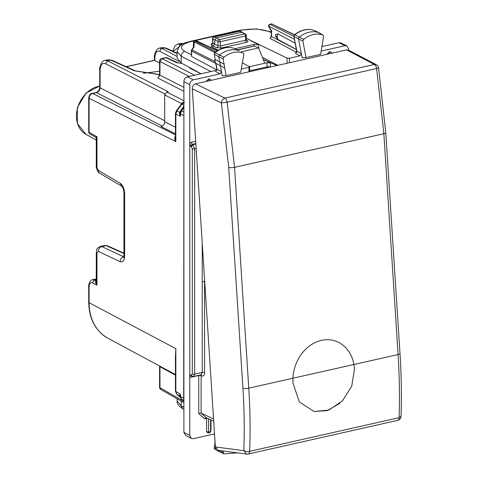 <?xml version="1.0" encoding="UTF-8"?>
<svg xmlns="http://www.w3.org/2000/svg" width="478" height="478" viewBox="0 0 478 478"><rect width="100%" height="100%" fill="white"/><g stroke="black" fill="none" stroke-linecap="round" stroke-linejoin="round"><path stroke-width="0.72" d="M159.568 71.252L143.328 73.259M189.987 67.745L189.318 67.9L200.903 73.803M159.568 63.018L154.454 60.3L126.144 66.669M108.034 59.75L111.906 60.204L108.04 59.75L104.969 60.437L107.61 60.843L110.824 60.12L134.414 70.828A2.551 1.972 -65.6 0 1 135.489 70.911L135.489 70.911A2.551 1.972 -65.6 0 1 135.531 70.929M177.111 56.464L162.197 48.559L159.479 48.176M183.146 43.743L180.505 43.438L177.708 44.072M231.938 31.871L232.983 31.757M234.602 31.267L235.588 31.172M162.203 47.555L166.093 48.033L162.251 47.549M181.27 44.824L177.888 44.03L175.097 45.655L172.767 51.182M99.723 87.36L99.723 69.943L100.117 70.409L100.117 87.833A2.551 0.872 0 0 1 99.723 87.36C99.573 89.864 98.343 91.591 96.03 92.547L96.562 92.624C98.707 91.896 99.89 90.294 100.117 87.833L164.707 120.737M88.717 97.817L89.123 98.307C89.32 95.821 90.497 94.22 92.66 93.503A2.551 1.32 -102.7 0 0 92.129 93.425A2.551 1.32 -102.7 0 0 92.123 93.425A2.551 1.32 -102.7 0 0 92.105 93.431M183.893 100.744L166.834 92.057L164.707 94.931L164.707 121.776C164.492 124.25 163.309 125.851 161.152 126.574L175.432 133.846M166.834 92.057L168.256 91.734L107.61 60.843L105.483 63.717L164.868 93.975M175.432 361.464L175.838 348.659L175.432 357.054L175.432 391.183L180.451 394.236L180.075 396.148A2.551 0.872 0 0 0 180.451 396.489L183.695 398.305L183.893 114.17M183.695 398.305L183.893 399.572M183.893 106.128L179.537 112.312L180.361 111.846L180.063 113.531L180.451 116.345L179.513 114.128L179.537 112.312L176.866 110.974L176.352 110.824L175.432 113.567L175.838 114.045L176.866 110.974L181.891 104.192A2.551 0.317 36.5 0 0 181.377 104.043L183.869 102.376A2.551 1.32 77.3 0 1 183.893 102.376L183.893 102.376A2.551 1.32 77.3 0 0 183.749 102.417L184.102 101.874L181.813 103.176L181.64 103.714M175.755 135.806C174.321 137.539 174.351 139.48 175.838 141.625L175.432 138.154M181.724 103.63L164.707 94.931M96.275 281.769L96.956 285.211C95.594 283.43 95.283 281.96 96.018 280.807L92.648 279.732C89.47 279.457 88.173 287.356 88.717 286.322L89.123 286.8L89.123 302.711L175.838 348.659L175.838 391.655L176.866 394.236L179.925 396.053M179.991 396.166L179.561 394.983L180.451 394.236L180.451 396.489L181.479 399.076L183.893 400.427M183.893 112.043L181.479 110.836L180.451 113.907A2.551 0.872 0 0 1 180.063 113.531L179.513 114.128M100.422 246.403L104.688 245.441L106.068 245.62A2.551 2.008 -66.1 0 1 107.144 245.704A2.551 2.008 -66.1 0 1 107.15 245.704L123.951 253.143M96.275 279.582L94.411 280L92.296 282.886L96.956 285.211L96.956 253.095L98.289 251.41L120.181 261.681C122.894 262.518 124.382 260.641 124.633 256.053L124.633 193.596C124.382 188.738 122.894 185.285 120.181 183.247L98.289 170.329L96.956 167.222L96.956 136.702L96.275 138.381L95.564 137.174L90.019 134.067A2.551 2.002 -60.7 0 1 89.123 132.316L89.123 98.307L175.838 141.625L175.838 114.045L180.451 116.345L180.451 113.907L183.695 115.527M88.711 97.829L88.711 131.844A2.551 0.872 180 0 0 89.123 132.316L96.956 136.702L96.018 136.905M88.711 127.25L88.711 117.534M177.822 62.845L176.693 62.732L166.087 57.73A2.551 1.996 -64.8 0 1 167.198 57.838A2.551 2.551 0 0 0 165.549 57.653A2.551 1.32 77.3 0 1 166.087 57.73L162.096 58.633A2.551 1.32 -102.7 0 0 161.564 58.549A2.551 2.551 0 0 0 159.568 61.041A2.551 0.872 0 0 0 159.969 61.507L162.096 58.633L194.642 75.213M175.432 375.111L159.969 366.716L159.909 366.184M183.893 402.649L160.859 389.504L159.969 387.754A2.551 0.872 180 0 1 159.568 387.288A2.551 2.551 0 0 0 160.883 389.516M159.568 61.041L159.568 74.676A2.551 0.872 0 0 0 159.969 75.142L157.836 78.022L183.893 91.292M158.415 77.293L157.836 78.022M183.893 106.737L180.965 110.687L180.087 112.814M179.561 394.983L179.895 396.017M270.273 67.045A2.551 0.872 0 0 0 266.987 66.908L266.987 62.743L249.594 66.657M266.987 62.743L270.47 62.988L263.247 59.403M237.231 49.82L254.153 46.013L258.598 47.914L264.794 63.239M241.121 51.845L258.598 47.914M263.223 59.35L276.899 65.552M319.065 32.815A1.703 1.332 117.5 0 0 318.91 32.707A1.703 1.332 117.5 0 0 318.856 32.683A1.703 1.332 117.5 0 0 318.742 32.629A25.513 20.028 117.5 0 0 299.33 37.111A1.703 1.332 117.5 0 0 298.589 39.017L302.162 57.76L306.045 57.623L302.909 41.156L303.59 39.399C310.007 34.434 316.448 32.952 322.895 34.942L318.91 32.707M314.321 30.49A1.554 1.219 117.5 0 0 314.219 30.437A1.554 1.219 117.5 0 0 314.112 30.389L322.895 34.942L323.594 36.376L320.654 54.337L306.045 57.623M223.847 57.235L223.154 58.979L226.094 75.62L240.703 72.333L243.84 54.45L243.159 52.998C236.735 50.925 230.3 52.341 223.847 57.235L219.593 54.946A25.513 20.028 -62.5 0 1 239.006 50.686A1.703 1.332 -62.5 0 1 239.108 50.728A1.703 1.332 -62.5 0 1 239.161 50.758A1.703 1.332 -62.5 0 1 239.305 50.853M224.062 64.136L219.749 61.997L218.834 56.84A1.703 1.332 -62.5 0 1 219.593 54.946L215.07 52.676A25.37 19.915 -62.5 0 1 234.375 48.439A1.554 1.219 -62.5 0 1 234.471 48.481A1.554 1.219 -62.5 0 1 234.561 48.535M239.161 50.758L234.31 48.415L239.108 50.728M224.732 67.912L220.418 65.773L222.18 75.763L226.094 75.62M218.816 450.413A1.703 1.332 117.5 0 0 219.42 451.704A1.703 1.332 117.5 0 0 219.474 451.734A1.703 1.332 117.5 0 0 219.593 451.782M237.542 452.869L223.847 453.843L219.474 451.734M223.847 453.843L223.154 452.409L223.381 451.011M262.416 57.354L277.897 65.331M201.047 73.773L181.192 62.953L177.111 58.107L177.111 51.54M181.192 401.108L181.192 405.81L177.111 400.982C176.77 403.492 178.641 406.079 182.733 408.756M271.271 32.594L270.369 32.145C262.201 28.841 252.42 28.226 241.02 30.293L190.919 41.574L190.005 41.431C186.737 42.626 179.053 42.829 177.111 51.576L181.192 56.213L181.192 62.953M201.077 374.758L202.242 372.428L202.218 242.932M204.739 282.026L204.572 281.942A1.703 0.58 0 0 0 202.218 281.775M195.849 144.027L192.783 144.714L194.648 148.861L194.648 374.137L193.512 376.491L192.042 376.317L191.367 375.111L192.305 373.981A1.703 0.58 180 0 0 194.648 374.137L202.242 372.428A1.703 0.58 0 0 1 204.584 372.589L204.572 279.505M215.925 63.317L217.012 69.292A1.703 0.735 -10 0 1 216.749 68.981L215.626 71.509L217.012 69.292L221.451 71.628L220.053 73.845L193.321 79.856C191.164 80.579 189.981 82.18 189.772 84.654L189.772 143.065L190.716 146.292L191.367 146.632L192.305 148.706L192.305 373.981M195.675 141.297L191.218 142.295L189.772 143.065L189.772 377.082L190.716 374.8L191.367 375.111M191.218 142.295L192.138 144.374L190.716 146.292M192.042 376.317L190.716 374.8M192.138 376.078L191.218 377.202L189.772 377.082L189.772 435.494L191.314 438.44L193.321 438.69L214.52 433.916M198.77 375.308A1.703 0.878 -102.7 0 0 198.764 375.499L191.218 377.202M213.558 418.961L201.095 413.082L198.764 413.59L198.764 375.499A1.703 0.58 180 0 1 201.107 375.66L201.752 375.965L201.119 374.776M213.702 421.154L205.671 417.521M201.095 413.082L206.072 417.557L204.572 418.818L206.586 418.364L206.717 417.862M215.028 442.001L214.383 447.844A1.554 1.219 117.5 0 0 214.915 449.2A1.554 1.219 117.5 0 0 215.07 449.266M313.962 30.341L314.04 30.359C307.462 28.31 300.919 29.791 294.412 34.798L294.812 34.84A1.554 1.219 117.5 0 0 294.137 36.585L302.909 41.156M294.418 34.792L293.874 36.28L296.94 51.283L301.373 53.626L299.981 55.854L295.553 53.518L296.94 51.283A1.703 0.747 169.2 0 1 296.677 50.973L295.553 53.518M318.856 32.683L314.112 30.389A25.37 19.915 117.5 0 0 294.812 34.84L303.59 39.399M215.948 63.335L214.664 61.453L215.052 59.278L214.383 54.414A1.554 1.219 -62.5 0 1 215.07 52.676L214.676 52.634C221.212 47.692 227.761 46.282 234.31 48.415L234.244 48.398M215.966 63.341L220.418 65.773L219.749 61.997L215.297 59.571L214.927 61.758L215.966 63.341M189.772 435.494L183.893 432.291L183.893 81.624C184.102 79.151 185.285 77.556 187.442 76.833L216.528 70.284M241.271 69.071L248.942 67.344L248.942 71.843M206.592 81.379L206.592 80.848L208.306 80.991M210.559 80.483A1.703 1.559 30.2 0 0 208.91 78.852L206.592 80.848M208.982 78.733L210.965 79.868L210.607 80.471M210.965 80.394L210.965 79.868M242.364 62.845L249.707 66.86L249.707 71.676M249.444 66.562L248.942 67.344M348.564 50.124L348.564 48.917L346.926 45.924L345.008 45.721L338.968 42.733L321.927 46.569M321.186 51.086L345.008 45.721M254.015 46.043L253.932 44.418L258.622 44.795L246.726 38.497L287.051 58.095L289.393 58.238L299.981 55.854M327.37 54.199L327.37 53.667L329.085 53.811M331.744 53.213L331.744 52.688L329.76 51.552L327.37 53.667M346.914 45.918L340.88 42.93L338.968 42.733M183.893 432.291L185.434 435.237M208.551 418.728L208.551 431.843A1.703 0.329 93.4 0 0 208.796 432.972L207.9 432.919L206.592 431.73L208.551 431.843A1.703 0.58 0 0 0 210.559 431.389A1.703 1.571 32 0 1 210.338 432.172L210.965 430.744L210.965 419.863M206.592 431.73L206.592 418.364M246.726 38.497L246.331 38.587M296.402 49.557L271.534 36.507A1.703 0.58 0 0 1 271.271 36.197L270.118 38.431L271.534 36.507L271.534 30.849L272.048 30.921M246.08 39.423L245.561 40.266L220.31 45.948L220.31 41.7L219.39 39.62L214.287 36.949A1.703 0.878 77.3 0 0 213.923 36.89L239.287 31.184L241.749 32.223L216.176 37.977L214.753 39.895L214.753 44.096L213.331 46.013L211.204 46.491L218.297 50.214M212.919 43.528L212.322 43.725L212.716 42.787L212.961 43.116L211.521 45.022L216.582 47.669A1.703 1.291 117 0 0 217.986 45.745L217.986 41.55L212.841 38.849L212.961 43.116L217.986 45.745L220.31 45.948L221.23 48.021L216.582 47.669M271.271 36.197L271.271 31.004L268.779 26.81A1.703 0.813 -30.7 0 1 268.803 26.254A1.703 1.362 -63 0 1 270.225 24.336L271.647 23.912L294.532 34.703M269.795 24.3L293.898 36.4M195.962 40.917L196.321 40.971A1.703 1.332 -64.8 0 1 197.061 41.036A1.703 1.703 0 0 0 195.962 40.917L193.889 41.413L193.482 42.1L193.357 47.495M217.239 50.829L196.321 40.971L193.889 41.413L194.134 41.921L214.867 52.484M294.317 34.882L271.647 23.912M191.343 50.782L191.606 56.488L191.606 51.092L192.013 49.867L191.672 49.772A1.703 1.703 0 0 0 191.343 50.782A1.703 0.58 0 0 0 191.606 51.092L215.763 63.401M193.411 47.43L194.02 47.161L194.134 41.921M277.921 39.459L277.121 36.848L277.921 33.872L275.645 34.547L275.555 35.456L275.645 36.322L277.921 39.459L296.378 49.431M277.921 33.872L295.189 43.199M215.046 59.338L214.383 54.414L223.154 58.979M217.114 70.093L191.606 56.488M214.927 440.25L215.022 441.708M253.932 44.418L234.913 48.696M246.331 39.752L246.666 40.582L247.52 40.708C248.405 41.365 248.058 41.909 246.481 42.339L221.23 48.021M246.481 42.339A1.703 0.878 -102.7 0 1 245.561 40.266L245.561 36.011L220.31 41.7A1.703 0.58 180 0 1 217.986 41.55A1.703 1.291 117 0 1 219.39 39.62L244.646 33.938L241.754 32.223L245.495 34.063A1.703 1.356 120.7 0 0 244.646 33.938A1.703 0.878 77.3 0 1 245.561 36.011A1.703 0.58 0 0 0 246.331 35.527A1.703 1.703 0 0 0 245.495 34.063M190.698 68.133L190.698 68.605M376.533 64.805L376.365 64.709A4.254 4.254 0 0 1 378.588 67.822A4.254 0.442 171.1 0 1 376.628 68.503L383.852 133.721A4.254 1.07 -3.7 0 0 385.77 132.693A4.254 1.07 -3.7 0 0 385.77 132.669M228.705 167.378L242.932 388.22A4.254 1.07 -3.7 0 0 248.763 388.166L292.906 378.229L292.924 382.878L292.906 378.229L353.935 364.499A36.836 30.156 108 0 0 337.904 342.033A36.836 30.156 108 0 0 292.906 378.229A36.836 30.156 -72 0 1 337.904 342.033A36.836 30.156 -72 0 1 353.935 364.499L398.072 354.562C399.459 376.114 399.811 397.152 399.118 417.676L249.641 451.316C250.442 430.768 250.149 409.718 248.763 388.166L234.537 167.324L227.152 102.143L221.398 102.925L228.705 167.378A4.254 1.07 -3.7 0 0 234.537 167.324L383.852 133.721L398.072 354.562A4.254 1.07 -3.7 0 0 399.996 353.535L385.77 132.693L378.588 67.828M354.473 369.028L353.935 364.499L354.473 369.028L351.742 386.2L342.368 400.982L328.721 410.112L314.1 411.522L327.293 410.608L339.966 403.277M346.556 49.879L374.364 64.47L376.365 64.709L348.57 50.13L346.556 49.879L195.568 83.859L224.887 98.109A4.254 2.199 77.3 0 1 227.152 102.143L376.628 68.503A4.254 2.199 77.3 0 0 374.364 64.47L224.887 98.109C222.82 98.761 221.655 100.368 221.398 102.925L192.287 88.777C192.335 86.231 193.429 84.594 195.568 83.859M192.287 88.777L215.363 446.942L218.111 450.318L246.977 454.1M292.924 382.878L299.282 401.902L314.1 411.522M92.296 282.886C90.36 282.235 89.302 283.544 89.123 286.8M99.723 85.986L86.01 93.079L77.37 107.562L77.358 123.467L85.932 134.336A26.392 20.721 -62.5 0 1 77.657 107.765A26.392 20.721 -62.5 0 1 99.723 86.094M177.111 53.65L164.982 47.931L162.197 48.559A2.551 2.061 117.9 0 0 160.04 51.421L178.993 61.465M160.04 51.421C156.862 50.286 155.123 52.502 154.824 58.083L154.824 60.646M159.568 74.652L134.414 70.828M154.448 57.611L154.824 58.083M88.711 286.322L88.711 302.239L89.123 302.711A50.997 40.032 117.5 0 0 107.813 338.161L175.432 374.531M178.527 47.394L180.505 44.436L182.805 43.922M178.372 47.316L173.233 51.397M100.117 70.409C100.428 64.829 102.214 62.6 105.483 63.717M175.432 134.856L92.66 93.503L96.562 92.624L162.287 126.108M164.707 121.776L175.432 127.244M184.406 102.459L181.891 104.192L183.893 105.19M175.432 391.183L176.693 394.117L180.236 397.266M180.069 396.447L181.305 398.951L183.893 401.245M180.469 110.741L181.479 110.836L183.893 107.586M96.956 253.095L96.275 252.282C97.004 248.924 95.97 248.757 100.428 246.403L101.784 246.582L106.068 245.62L123.951 253.531M98.289 251.41C98.45 248.913 99.615 247.299 101.784 246.582L123.796 256.829M120.181 261.681A4.254 3.406 -64.9 0 1 123.671 256.853L123.778 256.901M124.633 256.053L123.951 255.264L123.951 192.807A4.254 1.452 0 0 0 124.633 193.596M123.951 192.771A4.254 1.452 0 0 0 123.951 192.807C123.796 189.796 123.007 187.567 121.591 186.121L99.699 173.197A4.254 3.304 -59.4 0 1 98.289 170.329M120.181 183.247L121.591 186.121M96.956 167.222L96.275 166.434C95.636 167.581 98.42 173.335 99.705 173.197M181.975 63.377L176.693 62.732M183.893 401.412L159.969 387.754L159.969 366.716A2.551 0.872 0 0 1 159.568 366.25L159.556 365.993M183.893 87.331L159.969 75.142L159.969 61.507L189.246 76.426M154.508 60.407L126.323 66.753M267.071 67.768A2.551 1.32 -102.7 0 1 266.987 66.908L249.707 70.792M270.47 67.004L270.47 62.988M237.417 49.909L254.523 46.061M223.154 452.409L219.348 450.479M183.893 407.28L181.192 405.81L182.727 408.756L183.893 409.389M210.965 71.539L181.192 56.213C181.389 53.733 182.572 52.132 184.741 51.415C178.82 47.609 180.881 44.323 190.919 41.574M241.02 30.293A4.254 2.199 -102.7 0 0 240.111 30.156L190.005 41.431M270.369 32.145L271.271 32.074M196.135 148.527L194.648 148.861A1.703 0.58 180 0 1 192.305 148.706M195.819 143.543L192.138 144.374L192.783 144.714L191.367 146.632M201.752 375.965C203.479 376.503 204.417 375.379 204.584 372.589M200.868 374.836A1.703 1.332 -64.8 0 1 201.107 375.66L201.107 413.088M204.572 418.818L198.764 413.59M215.124 443.303L214.383 447.844L215.799 448.603M220.053 73.845L215.626 71.509M193.321 79.856L187.442 76.833M189.772 84.654L183.893 81.624M289.393 58.238L289.393 62.743M287.051 58.095L287.051 63.269M296.975 52.526L270.118 38.431M191.343 54.815L184.741 51.415M212.555 43.468C210.977 43.898 210.631 44.418 211.521 45.022M271.534 30.849L268.803 26.254L294.454 39.321M214.658 61.399L192.013 49.867L194.02 47.161M195.149 41.233L215.829 51.767M213.899 434.06L214.556 434.43M275.555 35.456L277.121 36.848M258.807 48.421L258.622 44.795M246.355 40.021L247.52 40.708M213.929 36.89A1.703 1.703 0 0 0 212.596 38.599A1.703 0.508 178.4 0 0 212.841 38.849A1.703 1.368 118.6 0 1 214.287 36.949L239.651 31.237A1.703 1.309 -64.9 0 1 240.38 31.303A1.703 1.703 0 0 0 239.275 31.184M210.965 430.744L210.559 431.389L210.559 419.672M208.575 78.822L208.91 78.852A1.703 0.317 94.7 0 0 208.551 80.937M331.338 53.303A1.703 1.559 -149.8 0 0 329.689 51.672A1.703 0.317 -85.3 0 0 329.33 53.757M329.354 51.642L329.76 51.552M331.744 52.688L331.391 53.291M401.036 416.338L399.118 417.676A4.254 2.199 -102.7 0 1 397.72 420.371A4.254 4.254 0 0 0 401.036 416.362C401.723 395.921 401.377 374.979 399.996 353.535M248.243 454.01A4.254 2.199 -102.7 0 0 249.641 451.316A4.254 1.649 2.2 0 1 243.798 450.67L246.756 454.082A4.254 4.254 0 0 0 248.243 454.01L397.72 420.371M242.932 388.22C244.3 409.532 244.587 430.349 243.798 450.67L215.363 446.942M92.636 279.738L96.275 278.919M159.568 74.508L135.489 70.911L111.906 60.204M162.269 47.543L159.628 48.135C156.581 47.764 153.773 55.43 154.448 57.629L154.448 60.306M183.504 43.57L180.672 43.408M231.053 32.193L234.662 31.249M234.829 31.219L235.797 31.124M88.711 302.239C89.105 318.963 95.469 330.937 107.813 338.161M99.723 69.943C98.964 68.288 101.838 59.947 104.999 60.431M96.03 92.547L92.123 93.425C90.402 93.527 89.267 94.997 88.717 97.829M176.352 110.824L181.377 104.043M175.432 138.16L175.432 113.567M180.248 397.314L176.693 394.117M124.501 256.973L123.563 257.505L123.951 255.264M104.682 245.441L107.144 245.704M96.275 252.306L96.275 281.954M88.711 131.844A2.551 2.551 0 0 0 90.037 134.079M96.275 138.381L96.275 166.434M85.932 134.336L96.275 140.084M177.111 53.225L166.093 48.033M181.742 63.251L177.804 62.839L167.198 57.838M159.568 387.288L159.568 366.25M161.564 58.549L165.549 57.653M159.568 74.676L158.373 77.334M181.305 398.951L183.893 401.275M177.111 398.783L177.111 401.012M271.271 31.877L256.507 28.913L240.111 30.156M201.065 374.788L193.506 376.491M214.114 447.557L214.921 449.2L219.42 451.704M214.12 54.092L214.676 52.628M191.308 438.44L185.428 435.231M271.558 23.906L269.867 24.282A1.703 1.703 0 0 0 268.779 26.81M191.672 49.772L193.423 47.412M293.874 36.274L296.677 50.973M216.749 68.981L215.727 63.186M217.502 50.674L197.061 41.036M213.869 434.066L214.556 434.46M214.867 439.246L215.1 442.114M240.38 31.303L242.489 32.289M212.596 38.599L212.716 42.811M246.331 39.746L246.331 35.527M208.796 432.972A1.703 1.703 0 0 0 210.338 432.172"/></g></svg>
